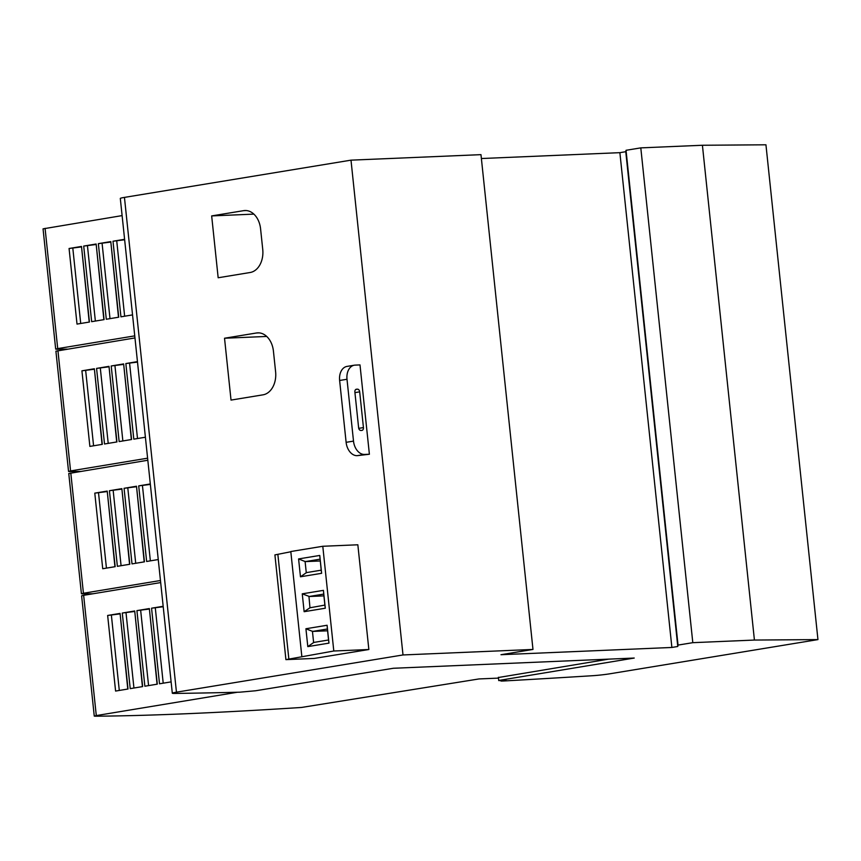 <?xml version="1.0" encoding="UTF-8"?>
<svg xmlns="http://www.w3.org/2000/svg" width="861" height="861" viewBox="0 0 861 861"><rect width="100%" height="100%" fill="white"/><g stroke="black" fill="none" stroke-linecap="round" stroke-linejoin="round"><path stroke-width="1.29" d="M498.476 678.113L478.974 678.942L301.522 707.462A692.255 41.737 -6 0 1 187.095 713.704A692.255 41.737 -6 0 1 95.302 716.201L94.258 716.094L96.292 715.577L83.646 595.317L81.623 595.823L94.258 716.094M359.995 364.913L369.391 454.242L357.197 455.663A13.841 9.6 80.7 0 1 346.122 442.328L339.621 380.476A13.841 9.6 80.7 0 1 347.005 366.409L354.388 365.193A13.841 9.6 -99.3 0 1 355.184 365.118L359.995 364.913M369.391 454.242L364.58 454.447A13.841 9.6 -99.3 0 1 353.505 441.112L347.005 379.27A13.841 9.6 -99.3 0 1 354.388 365.193M358.628 427.788L354.872 392.046A2.766 1.916 -99.3 0 1 356.346 389.237A2.766 1.916 -99.3 0 1 356.508 389.215L357.476 389.172A2.766 1.916 -99.3 0 1 359.683 391.841L363.439 427.583A2.766 1.916 -99.3 0 1 361.964 430.392A2.766 1.916 -99.3 0 1 361.803 430.414L360.845 430.446A2.766 1.916 -99.3 0 1 358.628 427.788M500.973 680.513L502.243 681.062A1592.193 96.001 -6 0 0 592.217 675.734A13.841 0.839 -6 0 0 609.696 673.819L817.95 639.594L754.419 640.057L692.804 642.672L678.037 645.093L677.779 646.482L671.881 647.461L500.984 654.704L532.981 649.442L480.976 154.646L350.997 160.157L124.447 197.395A13.841 0.839 174 0 0 120.303 198.428L172.308 693.223A13.841 0.839 -6 0 1 176.451 692.179L403.002 654.952L350.997 160.157M333.799 651.002L322.789 546.272L357.842 544.787L368.852 649.517L333.799 651.002L285.917 659.634L314.308 658.428L368.852 649.517M290.824 551.761L274.907 554.904L285.917 659.634M322.789 546.272L290.803 551.535L301.813 656.265M300.467 576.784L321.627 573.308L319.754 555.442L298.584 558.918L300.467 576.784L306.451 572.608L321.218 570.176L319.754 555.442M307.808 646.611L328.967 643.135L327.094 625.258L305.924 628.745L307.808 646.611L313.791 642.424L328.558 639.992L327.395 629.004L312.629 631.425L305.924 628.745M323.424 590.355L302.254 593.832L304.137 611.697L325.297 608.221L323.424 590.355L323.725 594.09L308.959 596.522L323.919 595.887M321.627 573.308L321.218 570.176M320.055 559.176L305.289 561.609L298.584 558.918M305.085 561.35L306.29 572.877M305.289 561.609L320.249 560.974M327.094 625.258L327.395 629.004M328.967 643.135L328.558 639.992M312.425 631.178L313.63 642.693M312.629 631.425L327.589 630.79M308.959 596.522L309.96 607.78L324.888 605.089L323.725 594.09M325.297 608.221L324.888 605.089M308.755 596.264L302.254 593.832M304.137 611.697L309.96 607.78M277.866 554.419L288.865 659.149M263.003 394.833L231.028 400.085L224.527 338.233L256.503 332.981A20.772 14.917 87.6 0 1 257.794 332.852A20.772 14.917 87.6 0 1 273.432 351.17L275.606 371.791A20.772 14.917 87.6 0 1 263.003 394.833M266.727 336.447L224.527 338.233M250.142 272.506L218.167 277.759L211.666 215.917L243.641 210.654A20.772 14.917 87.6 0 1 244.933 210.525A20.772 14.917 87.6 0 1 260.582 228.843L262.745 249.464A20.772 14.917 87.6 0 1 250.142 272.506M253.866 214.12L211.666 215.917M69.074 248.495L81.504 246.44L89.447 322.036L77.016 324.091L69.074 248.495L81.321 246.935M80.719 323.478L72.83 248.334M83.711 246.074L96.141 244.018L104.084 319.614L91.653 321.67L83.711 246.074L95.958 244.513M95.367 321.056L87.467 245.912M98.348 243.652L110.789 241.597L118.732 317.192L106.301 319.248L98.348 243.652L110.595 242.092M110.004 318.635L102.104 243.491M132.54 314.9L120.938 316.826L112.995 241.231L124.641 239.767M124.641 316.213L116.752 241.069M89.21 322.068L81.504 246.494M103.858 319.646L96.152 244.072M118.495 317.225L110.789 241.65M112.995 241.231L124.597 239.315M122.101 215.605L43.05 228.854L55.685 349.114L57.719 348.608L45.073 228.337M134.746 335.865L57.719 348.608M67.276 349.125A692.255 41.737 -6 0 1 56.74 349.222L55.685 349.114M501.037 681.105L505.967 680.298L498.745 680.61L498.39 677.273M81.924 370.822L94.366 368.766L102.308 444.351L89.878 446.407L81.924 370.822L94.172 369.251M93.58 445.794L85.68 370.66M96.572 368.4L109.003 366.345L116.945 441.93L104.515 443.985L96.572 368.4L108.809 366.829M108.217 443.383L100.328 368.239M111.209 365.979L123.64 363.923L131.582 439.508L119.152 441.575L111.209 365.979L123.457 364.407M122.865 440.961L114.965 365.817M145.401 437.227L133.799 439.153L125.846 363.557L137.502 362.094M137.502 438.54L129.602 363.396M102.072 444.394L94.366 368.82M116.709 441.973L109.003 366.399M131.356 439.551L123.65 363.977M125.846 363.557L137.459 361.631M134.962 337.932L55.911 351.18L68.546 471.441L70.57 470.924L57.935 350.664M147.608 458.192L70.57 470.924M80.138 471.441A692.255 41.737 -6 0 1 69.59 471.548L68.546 471.441M94.785 493.138L107.216 491.082L115.159 566.678L102.728 568.734L94.785 493.138L107.033 491.577M106.441 568.12L98.541 492.987M109.422 490.716L121.853 488.661L129.807 564.256L117.376 566.312L109.422 490.716L121.67 489.156M121.078 565.699L113.178 490.566M124.07 488.295L136.501 486.239L144.444 561.835L132.013 563.89L124.07 488.295L136.307 486.734M135.715 563.277L127.815 488.144M158.252 559.553L146.65 561.469L138.707 485.884L150.363 484.409M150.363 560.855L142.463 485.722M114.933 566.721L107.227 491.136M129.57 564.299L121.864 488.725M144.207 561.878L136.501 486.304M138.707 485.884L150.309 483.957M147.823 460.248L68.762 473.507L81.408 593.767L83.431 593.251L70.796 472.99M160.458 580.508L83.431 593.251M92.988 593.767A692.255 41.737 -6 0 1 82.452 593.875L81.408 593.767M498.411 677.51L608.662 659.139M107.647 615.464L120.077 613.409L128.02 689.004L115.589 691.06L107.647 615.464L119.883 613.904M119.292 690.447L111.392 615.303M122.284 613.043L134.714 610.987L142.657 686.583L130.226 688.639L122.284 613.043L134.531 611.482M133.939 688.025L126.04 612.881M136.921 610.621L149.351 608.566L157.294 684.161L144.863 686.217L136.921 610.621L149.168 609.061M148.576 685.604L140.677 610.46M171.113 681.88L159.511 683.795L151.558 608.2L163.213 606.736M163.213 683.182L155.314 608.038M127.783 689.048L120.077 613.462M142.42 686.626L134.725 611.041M157.068 684.204L149.362 608.619M151.558 608.2L163.17 606.284M160.673 582.574L83.646 595.317M237.378 692.244L96.292 715.577M498.745 680.61L498.444 677.37M498.767 680.459L634.234 658.052L393.369 668.265L255.566 690.77L239.885 692.179A1592.193 96.001 -6 0 1 174.589 693.439A13.841 0.839 -6 0 1 172.308 693.223M817.95 639.594L765.946 144.799L702.415 145.261L640.799 147.877L626.033 150.298L625.775 151.697L619.877 152.666L481.385 158.532M754.419 640.057L702.415 145.261M692.804 642.672L640.799 147.877M678.037 645.093L626.033 150.298M677.779 646.482L625.775 151.697M671.881 647.461L619.877 152.666M532.981 649.442L403.002 654.952M363.439 427.583L358.736 428.347M359.683 391.841L354.936 392.627M357.476 389.172L355.808 389.452M353.505 441.112L346.122 442.328M347.005 379.27L339.621 380.476M364.58 454.447L357.197 455.663M259.086 332.873L256.503 332.981M246.224 210.547L243.641 210.654M176.451 692.179L124.447 197.395"/></g></svg>
